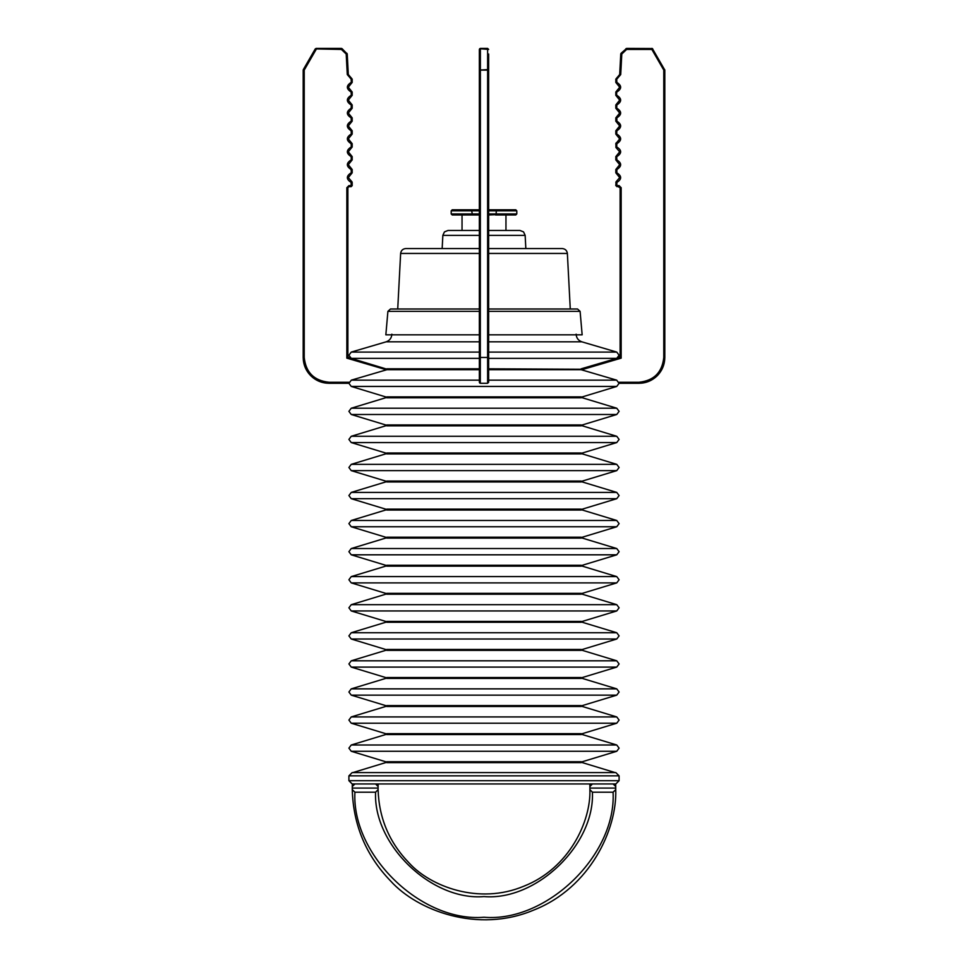 <?xml version="1.0" encoding="UTF-8"?>
<svg xmlns="http://www.w3.org/2000/svg" width="968" height="968" viewBox="0 0 968 968"><rect width="100%" height="100%" fill="white"/><g stroke="black" fill="none" stroke-linecap="round" stroke-linejoin="round"><path stroke-width="1.45" d="M352.848 772.597L387.091 762.167L351.251 751.277L348.904 748.131L351.251 744.997L387.091 734.107L351.251 723.217L348.904 720.071L351.251 716.925L387.091 706.035L351.251 695.145L348.904 692.011L351.251 688.865L387.091 677.975L351.251 667.085L348.904 663.939L351.251 660.805L387.091 649.915L351.251 639.013L348.904 635.879L351.251 632.733L387.091 621.843L351.251 610.953L348.904 607.807L351.251 604.673L387.091 593.783L351.251 582.893L348.904 579.747L351.251 576.601L387.091 565.711L351.251 554.821L348.904 551.687L351.251 548.541L387.091 537.651L351.251 526.761L348.904 523.615L351.251 520.481L387.091 509.579L351.251 498.689L348.904 495.555L351.251 492.409L387.091 481.519L351.251 470.629L348.904 467.483L351.251 464.35L387.091 453.46L351.251 442.57L348.904 439.424L351.251 436.278L387.091 425.388L351.251 414.498L348.904 411.352L351.251 408.218L387.091 397.328L351.251 386.438L348.904 383.292M619.096 383.292L616.749 386.438L580.909 397.328L616.749 408.218L619.096 411.352L616.749 414.498L580.909 425.388L616.749 436.278L619.096 439.424L616.749 442.57L580.909 453.46L616.749 464.35L619.096 467.483L616.749 470.629L580.909 481.519L616.749 492.409L619.096 495.555L616.749 498.689L580.909 509.579L616.749 520.481L619.096 523.615L616.749 526.761L580.909 537.651L616.749 548.541L619.096 551.687L616.749 554.821L580.909 565.711L616.749 576.601L619.096 579.747L616.749 582.893L580.909 593.783L616.749 604.673L619.096 607.807L616.749 610.953L580.909 621.843L616.749 632.733L619.096 635.879L616.749 639.013L580.909 649.915L616.749 660.805L619.096 663.939L616.749 667.085L580.909 677.975L616.749 688.865L619.096 692.011L616.749 695.145L580.909 706.035L616.749 716.925L619.096 720.071L616.749 723.217L580.909 734.107L616.749 744.997L619.096 748.131L616.749 751.277L580.909 762.167L615.152 772.597M479.354 358.366L351.251 358.366L348.904 355.232L351.251 352.086L386.147 341.825C389.717 340.53 391.616 337.989 391.858 334.19M576.141 334.19C576.384 337.989 578.283 340.53 581.853 341.825L616.749 352.086L619.096 355.232L616.749 358.366L620.125 356.599L620.125 187.707L621.166 187.707L621.166 358.148L620.125 356.599M488.646 368.808L580.909 369.256M348.904 780.692L352.158 783.947L615.842 783.947L619.096 780.692L348.904 780.692L348.904 775.852L619.096 775.852L619.096 780.692M619.096 775.852L615.842 772.597L352.158 772.597L348.904 775.852M479.354 357.458L479.354 382.263L480.382 383.292L487.618 383.292L488.646 382.263L488.646 70.095L487.618 70.095L487.618 357.458L479.354 357.458L479.354 70.095L480.382 69.587L480.382 48.92L479.354 49.428L479.354 70.095L479.656 48.703L488.646 49.428L487.618 48.4L480.382 48.4M480.309 383.292L480.382 70.095L488.646 70.095L488.646 54.026M479.656 382.989L480.382 383.292L479.656 382.989M488.646 357.458L487.618 357.458L487.618 383.292L488.646 382.263M615.733 789.634C617.197 828.923 590.311 887.85 533.695 910.089C477.66 933.733 417.244 910.368 390.842 881.231C417.244 910.368 477.66 933.733 533.695 910.089C590.311 887.85 617.197 828.923 615.733 789.634L613.083 792.211L615.733 789.634L615.733 788.085L589.911 788.085L589.899 786.536L592.416 783.947M613.083 783.947L615.733 786.536L615.684 784.467M615.733 786.536L615.733 788.085M592.416 792.211L589.899 789.634C590.976 821.203 569.269 868.441 523.809 886.216C478.809 905.14 430.324 886.373 409.113 862.972C389.293 842.535 378.948 818.093 378.101 789.634L375.584 792.211C373.152 844.761 431.583 901.014 484 896.574C536.417 901.014 594.848 844.761 592.416 792.211L613.083 792.211C616.447 854.986 546.63 922.601 484 917.24C421.37 922.601 351.553 854.986 354.917 792.211L352.267 789.634C353.235 825.172 366.098 855.712 390.842 881.231C366.098 855.712 353.235 825.172 352.267 789.634L352.267 786.536L354.917 783.947L352.267 786.536L352.328 783.947M352.267 788.085L378.089 788.085L378.101 786.536L378.101 789.634M375.584 783.947L378.101 786.536L378.173 783.947M589.839 784.467L589.899 786.536M354.917 792.211L375.584 792.211M589.899 789.634L589.911 788.085L589.899 789.634M387.188 369.256L348.613 357.591L346.834 358.148L386.51 369.812L387.188 369.256M351.36 103.927L351.142 108.247L352.183 108.247L352.183 104.931L348.298 100.14L352.183 95.336L352.183 92.02L351.142 92.02L351.36 96.34M303.323 69.587L304.218 70.095L303.323 69.587L315.253 48.92L341.365 49.428L342.067 48.678L347.234 53.966L346.205 54.026L347.282 74.56L351.142 79.098L351.36 83.43L348.298 87.217L352.183 92.02M351.36 91.004L351.142 92.02C346.096 88.814 346.096 85.62 351.142 82.425L352.183 82.425L352.183 79.098L348.311 74.512L347.234 53.966M346.907 53.276L346.205 54.026L341.365 49.428L341.365 48.4L342.067 48.678M352.183 82.425L351.36 83.43M315.253 48.92L316.149 48.4L316.149 49.428L304.218 70.095L304.218 357.458L303.19 357.458C303.299 364.549 305.815 370.635 310.752 375.729C315.846 380.654 321.933 383.183 329.011 383.292L348.952 383.292L329.011 383.292L329.011 382.263C314.055 380.678 305.791 372.414 304.218 357.458M352.183 108.247L348.298 113.05L352.183 117.842L351.142 117.842L351.36 122.174L348.298 125.961L352.183 130.765L351.142 130.765L351.36 135.096L348.298 138.884L352.183 143.675L351.142 143.675L351.36 148.007L348.298 151.794L352.183 156.598L351.142 156.598L351.36 160.918L348.298 164.705L352.183 169.509L351.142 169.509L351.36 173.841L348.298 177.628L351.953 181.778L352.183 182.42L351.142 182.42L351.142 185.638L352.183 185.638L351.142 186.667L348.904 186.667L348.904 185.638L346.834 187.707L346.834 358.148L347.875 356.599L348.613 357.591M347.875 356.66L347.875 187.707L348.904 186.667M351.36 181.415L351.142 182.42C346.096 179.225 346.096 176.031 351.142 172.824L352.183 172.824L351.36 173.841M351.36 168.493L351.142 169.509C346.096 166.314 346.096 163.108 351.142 159.914L352.183 159.914L351.36 160.918M351.36 155.582L351.142 156.598C346.096 153.392 346.096 150.197 351.142 147.003L352.183 147.003L351.36 148.007M351.36 142.671L351.142 143.675C346.096 140.481 346.096 137.287 351.142 134.08L352.183 134.08L351.36 135.096M351.36 129.748L351.142 130.765C346.096 127.558 346.096 124.364 351.142 121.169L352.183 121.169L351.36 122.174M329.011 382.263L349.146 382.263L348.952 383.292L351.336 380.146L386.51 369.812M303.19 70.095L303.19 357.458M352.183 121.169L352.183 117.842M352.183 134.08L352.183 130.765M352.183 147.003L352.183 143.675M352.183 159.914L352.183 156.598M352.183 172.824L352.183 169.509M352.183 185.638L352.183 182.42M351.36 116.838L351.142 117.842C346.096 114.647 346.096 111.453 351.142 108.247L351.36 109.263M341.365 48.4L316.149 48.4M351.36 78.093L351.142 79.098L352.183 79.098M479.354 49.428L479.354 54.026M581.49 369.812L621.166 358.148L619.387 357.591L581.054 368.869L581.127 369.703L616.664 380.146L619.048 383.292L638.989 383.292C646.067 383.183 652.154 380.654 657.248 375.729C662.185 370.635 664.701 364.549 664.81 357.458L664.81 70.095L652.371 48.533L626.635 48.4L621.093 53.276L621.795 54.026L626.635 49.428L625.933 48.678M638.989 383.292L619.048 383.292L618.854 382.263L638.989 382.263L638.989 383.292M616.64 181.415L616.858 182.42C621.904 179.225 621.904 176.031 616.858 172.824L616.64 173.841L619.702 177.628L616.047 181.778L615.817 185.638L620.125 187.707M615.817 79.098L616.858 79.098L620.718 74.56L621.795 54.026L620.766 53.966L619.689 74.512L615.817 79.098L615.817 82.425L616.858 82.425L616.64 78.093M620.766 53.966L621.093 53.276M616.047 143.034L616.64 142.671L616.858 143.675L615.817 143.675L616.047 143.034M615.817 143.675L616.047 147.644L619.702 151.794L615.817 156.598L615.817 159.914L616.858 159.914L616.64 155.582M616.64 173.841L615.817 172.824L615.817 169.509L619.702 164.705L615.817 159.914M616.64 135.096L616.858 130.765L615.817 130.765L615.817 134.08L619.702 138.884L616.64 142.671M616.64 122.174L615.817 121.169L616.858 121.169L616.64 122.174L619.702 125.961L615.817 130.765M616.64 129.748L616.858 130.765C621.904 127.558 621.904 124.364 616.858 121.169L616.858 117.842L615.817 117.842L619.702 113.05L616.64 109.263L616.858 104.931L615.817 104.931L619.702 100.14L616.64 96.34L616.64 91.004L615.817 92.02L615.817 95.336L616.858 95.336C621.904 98.53 621.904 101.737 616.858 104.931L616.64 103.927M616.64 109.263L615.817 108.247L616.858 108.247C621.904 111.453 621.904 114.647 616.858 117.842L616.64 116.838M616.64 96.34L615.817 95.336M616.64 91.004L619.702 87.217L615.817 82.425M626.635 48.4L626.635 49.428L651.851 49.428L663.782 70.095L664.677 69.587M651.851 48.4L651.851 49.428L652.747 48.92M616.64 160.918L616.858 159.914C621.904 163.108 621.904 166.314 616.858 169.509L616.64 168.493M616.64 83.43L616.858 82.425C621.904 85.62 621.904 88.814 616.858 92.02L615.817 92.02M615.817 104.931L615.817 108.247M615.817 117.842L615.817 121.169M616.64 148.007L616.858 143.675C621.904 140.481 621.904 137.287 616.858 134.08L615.817 134.08M488.646 334.831L582.155 334.831L580.098 311.357L577.533 308.998L488.646 308.998M488.646 253.447L567.369 253.447C566.933 250.458 565.215 248.824 562.202 248.558L488.646 248.558M442.158 248.558L442.848 235.369L479.354 235.369M479.354 230.469L448.002 230.469L444.445 231.897L442.848 235.369M525.842 248.558L525.152 235.369L523.555 231.897L519.997 230.469L488.646 230.469M479.354 311.357L387.902 311.357L385.845 334.831L479.354 334.831M479.354 248.558L405.798 248.558C402.785 248.824 401.067 250.458 400.631 253.447L479.354 253.447M479.354 308.998L390.467 308.998L387.902 311.357M479.354 214.969L472.493 214.969L471.682 210.843L472.493 209.802L480.382 209.802M487.618 209.802L495.507 209.802L496.318 210.843L495.507 209.802L515.775 209.802L516.803 210.843L516.803 213.94L488.646 213.94M488.646 214.969L496.076 214.666L496.318 210.843L516.803 210.843M516.803 213.94L515.775 214.969L495.507 214.969M451.197 213.94L452.225 214.969L472.493 214.969L471.682 213.94L451.197 213.94L451.197 210.843L471.682 210.843L472.493 209.802L452.225 209.802L451.197 210.843M581.248 481.072L386.752 481.072M616.749 492.409L351.251 492.409M581.248 509.132L386.752 509.132M616.749 520.481L351.251 520.481M581.248 537.204L386.752 537.204M616.749 548.541L351.251 548.541M581.248 565.264L386.752 565.264M616.749 576.601L351.251 576.601M581.248 593.336L386.752 593.336M616.749 604.673L351.251 604.673M581.248 621.395L386.752 621.395M616.749 632.733L351.251 632.733M581.248 649.455L386.752 649.455M616.749 660.805L351.251 660.805M581.248 677.527L386.752 677.527M616.749 688.865L351.251 688.865M581.248 705.587L386.752 705.587M616.749 716.925L351.251 716.925M581.248 733.659L386.752 733.659M616.749 744.997L351.251 744.997M581.248 761.719L386.752 761.719M616.749 464.35L351.251 464.35M616.749 436.278L351.251 436.278M581.248 453.012L386.752 453.012M479.354 368.808L386.752 368.808M581.248 396.88L386.752 396.88M581.248 424.94L386.752 424.94M616.749 352.086L488.646 352.086M479.354 352.086L351.251 352.086M616.664 380.146L488.646 380.146M479.354 380.146L351.336 380.146M616.749 408.218L351.251 408.218M581.853 341.825L488.646 341.825M479.354 341.825L386.147 341.825M616.749 414.498L351.251 414.498M581.248 397.775L386.752 397.775M616.749 386.438L351.251 386.438M581.127 369.703L488.646 369.703M479.354 369.703L386.873 369.703M616.749 358.366L488.646 358.366M581.248 425.835L386.752 425.835M581.248 453.907L386.752 453.907M616.749 442.57L351.251 442.57M616.749 470.629L351.251 470.629M581.248 762.615L386.752 762.615M581.248 734.555L386.752 734.555M616.749 751.277L351.251 751.277M581.248 706.483L386.752 706.483M616.749 723.217L351.251 723.217M581.248 678.423L386.752 678.423M616.749 695.145L351.251 695.145M581.248 650.363L386.752 650.363M616.749 667.085L351.251 667.085M616.749 639.013L351.251 639.013M581.248 622.291L386.752 622.291M616.749 610.953L351.251 610.953M581.248 594.231L386.752 594.231M616.749 582.893L351.251 582.893M581.248 566.159L386.752 566.159M616.749 554.821L351.251 554.821M581.248 538.099L386.752 538.099M616.749 526.761L351.251 526.761M581.248 510.039L386.752 510.039M616.749 498.689L351.251 498.689M581.248 481.967L386.752 481.967M487.618 48.4L487.618 69.587L479.354 70.095M347.282 74.56L348.311 74.512M352.183 104.931L351.142 104.931C346.096 101.737 346.096 98.53 351.142 95.336L352.183 95.336M348.904 185.638L351.142 185.638L351.142 186.667M347.875 187.707L346.834 187.707M615.817 185.638L616.858 185.638L616.858 182.42L615.817 182.42M615.817 169.509L616.858 169.509L616.858 172.824L615.817 172.824M619.689 74.512L620.718 74.56M615.817 147.003L616.858 147.003C621.904 150.197 621.904 153.392 616.858 156.598L615.817 156.598M621.166 187.707L619.096 185.638L619.096 186.667M619.096 185.638L616.858 185.638L616.858 186.667M664.81 357.458L663.782 357.458L663.782 70.095L664.81 70.095M663.782 357.458C662.209 372.414 653.945 380.678 638.989 382.263M488.646 311.357L580.098 311.357M488.646 235.369L525.152 235.369M479.354 213.94L471.682 213.94M488.646 210.843L496.318 210.843M471.682 210.843L479.354 210.843M570.273 308.998L567.369 253.447M400.631 253.447L397.727 308.998M462.038 230.469L462.038 214.969M505.961 214.969L505.961 230.469"/></g></svg>
